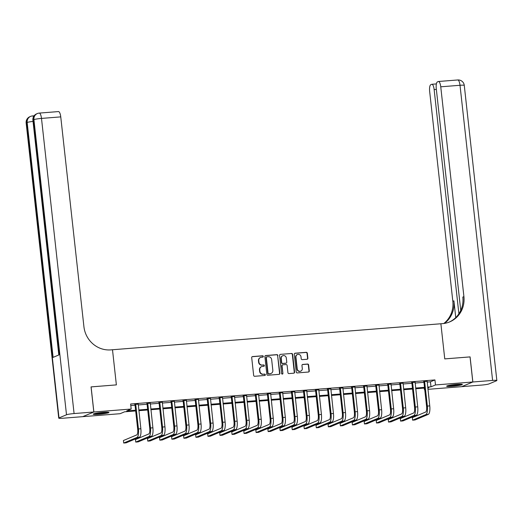<?xml version="1.0" encoding="UTF-8"?>
<svg xmlns="http://www.w3.org/2000/svg" width="523" height="523" viewBox="0 0 523 523"><rect width="100%" height="100%" fill="white"/><g stroke="black" fill="none" stroke-linecap="round" stroke-linejoin="round"><path stroke-width="0.78" d="M263.317 356.418A0.7 0.66 67.2 0 0 262.579 355.777L252.537 356.575A0.994 0.941 67.2 0 0 251.7 357.634L253.655 375.37A0.994 0.941 67.2 0 0 254.714 376.285L264.756 375.488A0.7 0.66 67.2 0 0 265.344 374.743A0.7 0.66 67.2 0 0 264.605 374.108L263.304 374.213A3.19 3.02 67.2 0 1 259.931 371.297L259.768 369.82A3.19 3.02 67.2 0 1 262.441 366.427L263.742 366.322A0.7 0.66 67.2 0 0 264.331 365.584A0.7 0.66 67.2 0 0 263.592 364.943L262.291 365.047A3.19 3.02 67.2 0 1 258.918 362.132L258.754 360.654A3.19 3.02 67.2 0 1 261.435 357.261L262.729 357.157A0.7 0.66 67.2 0 0 263.317 356.418M262.768 357.157A0.7 0.66 67.2 0 0 262.278 355.908L252.236 356.699A0.994 0.941 67.2 0 0 252.112 356.719M264.788 375.481A0.7 0.66 67.2 0 0 264.305 374.233L263.304 374.213M263.782 366.322A0.7 0.66 67.2 0 0 263.291 365.067L262.291 365.047M452.166 386.32A7.917 0.758 -6.3 0 1 446.635 386.203A7.917 0.758 -6.3 0 1 456.841 384.353A7.917 0.758 -6.3 0 1 462.371 384.464A7.917 0.758 -6.3 0 1 452.166 386.32M98.742 414.294A7.917 0.758 -6.3 0 1 93.218 414.183A7.917 0.758 -6.3 0 1 103.423 412.327A7.917 0.758 -6.3 0 1 108.947 412.444A7.917 0.758 -6.3 0 1 98.742 414.294M307.04 359.268A0.994 0.941 67.2 0 0 307.877 358.209L307.328 353.234A0.994 0.941 67.2 0 0 306.275 352.319L295.122 353.202A0.994 0.941 67.2 0 0 294.286 354.267L296.24 372.003A0.994 0.941 67.2 0 0 297.293 372.912L308.452 372.03A0.994 0.941 67.2 0 0 309.289 370.97L308.622 364.956A0.994 0.941 67.2 0 0 307.57 364.047L302.797 364.426A0.994 0.941 67.2 0 0 301.961 365.485L302.287 368.467A2.667 2.523 67.2 0 1 300.79 371.121A2.667 2.523 67.2 0 1 297.227 368.865L295.94 357.189A2.667 2.523 67.2 0 1 297.437 354.535A2.667 2.523 67.2 0 1 301 356.791L301.215 358.732A0.994 0.941 67.2 0 0 302.268 359.647L307.04 359.268M470.04 356.908L444.759 358.896L470.04 356.895L472.805 381.986L461.717 386.66L427.932 389.334M91.054 386.909L116.374 384.889L112.497 349.75L440.882 323.757L444.759 358.896L440.882 323.757L442.615 323.619A25.366 24.025 67.2 0 0 449.688 321.9A25.366 24.025 67.2 0 0 463.914 296.619L440.752 86.805A6.086 1.863 -94.5 0 0 438.477 81.49A6.086 1.863 -94.5 0 0 438.287 81.536L437.405 81.908A6.086 1.863 -94.5 0 0 436.274 88.694L460.75 310.433M91.1 386.889L93.872 411.987L131.188 409.032L126.69 410.928L135.601 410.222M427.128 382.078L430.442 381.816L434.94 379.927L130.632 404.011L131.188 409.032M434.94 379.927L435.489 384.941L472.805 381.986M277.929 355.562A0.994 0.941 67.2 0 0 276.876 354.646L265.723 355.529A0.994 0.941 67.2 0 0 264.886 356.594L266.841 374.331A0.994 0.941 67.2 0 0 267.9 375.239L279.053 374.357A0.994 0.941 67.2 0 0 279.89 373.298L277.628 355.686A0.994 0.941 67.2 0 0 276.575 354.777L265.423 355.66A0.994 0.941 67.2 0 0 265.298 355.673M280.42 354.365L291.573 353.483A0.994 0.941 67.2 0 1 292.632 354.398L294.586 372.134A0.994 0.941 67.2 0 1 293.749 373.193L288.977 373.572A0.994 0.941 67.2 0 1 287.925 372.657L287.127 365.466A0.994 0.941 67.2 0 0 286.074 364.557L282.91 364.806A0.994 0.941 67.2 0 0 282.074 365.865L282.897 373.357A0.7 0.66 67.2 0 1 282.505 374.05A0.7 0.66 67.2 0 1 281.577 373.461L279.583 355.431A0.994 0.941 67.2 0 1 280.42 354.365L291.573 353.483M130.802 405.541L135.045 405.201M138.229 404.952L147.081 404.246M150.264 403.998L159.123 403.298M162.307 403.043L171.158 402.344M174.342 402.089L183.194 401.389M186.378 401.141L195.229 400.435M198.42 400.187L207.271 399.487M210.455 399.232L219.307 398.533M222.491 398.278L231.343 397.578M234.526 397.323L243.385 396.624M246.568 396.375L255.42 395.676M258.604 395.421L267.456 394.721M270.639 394.466L279.491 393.767M282.682 393.512L291.533 392.812M294.717 392.564L303.569 391.858M306.753 391.609L315.604 390.91M318.795 390.655L327.646 389.955M330.83 389.7L339.682 389.001M342.866 388.752L351.718 388.046M354.901 387.798L363.753 387.098M366.943 386.843L375.795 386.144M378.979 385.889L387.831 385.19M391.014 384.941L399.866 384.235M403.056 383.987L411.908 383.287M415.092 383.032L423.944 382.333M138.157 404.161L134.842 404.423M150.199 403.207L146.878 403.468M162.235 402.252L158.92 402.52M174.27 401.304L170.956 401.566M186.306 400.35L182.991 400.611M198.348 399.395L195.033 399.657M210.383 398.441L207.069 398.703M222.419 397.493L219.104 397.755M234.461 396.539L231.14 396.8M246.496 395.584L243.182 395.846M258.532 394.63L255.217 394.891M270.568 393.682L267.253 393.943M282.61 392.727L279.295 392.989M294.645 391.773L291.331 392.034M306.681 390.818L303.366 391.08M318.723 389.864L315.408 390.132M330.758 388.916L327.444 389.177M342.794 387.961L339.479 388.223M354.836 387.007L351.515 387.268M366.871 386.052L363.557 386.32M378.907 385.105L375.592 385.366M390.943 384.15L387.628 384.412M402.985 383.196L399.67 383.457M415.02 382.241L411.706 382.509M427.056 381.293L423.741 381.555M82.771 416.641L93.872 411.987M424.741 389.589L424.401 389.615L424.735 389.472M424.231 388.092L424.401 389.615M135.679 410.934L124.592 411.81L120.094 413.706L82.778 416.661M427.801 388.184L428.899 387.72L427.762 387.811M424.578 388.059L415.726 388.766M412.536 389.014L403.684 389.713M400.5 389.968L391.649 390.668M388.465 390.923L379.613 391.622M376.429 391.871L367.571 392.577M364.387 392.825L355.535 393.525M352.352 393.78L343.5 394.479M340.316 394.734L331.464 395.434M328.274 395.689L319.422 396.388M316.238 396.637L307.387 397.336M304.203 397.591L295.351 398.291M292.167 398.546L283.309 399.245M280.125 399.5L271.274 400.2M268.09 400.448L259.238 401.154M256.054 401.403L247.202 402.102M244.012 402.357L235.16 403.056M231.977 403.311L223.125 404.011M219.941 404.259L211.089 404.965M207.899 405.214L199.047 405.913M195.864 406.168L187.012 406.868M183.828 407.123L174.976 407.822M171.792 408.071L162.941 408.777M159.75 409.025L150.899 409.725M147.715 409.98L138.863 410.679M427.683 387.098L430.998 386.837L435.489 384.941M138.785 409.967L147.636 409.267M150.82 409.019L159.672 408.313M162.856 408.064L171.714 407.365M174.898 407.11L183.75 406.41M186.933 406.155L195.785 405.456M198.969 405.207L207.821 404.501M211.011 404.253L219.863 403.553M223.046 403.298L231.898 402.599M235.082 402.344L243.934 401.644M247.124 401.396L255.976 400.69M259.16 400.441L268.011 399.742M271.195 399.487L280.047 398.788M283.231 398.533L292.082 397.833M295.273 397.578L304.125 396.879M307.308 396.63L316.16 395.931M319.344 395.676L328.196 394.976M331.386 394.721L340.238 394.022M343.421 393.767L352.273 393.067M355.457 392.819L364.309 392.113M367.492 391.864L376.351 391.165M379.535 390.91L388.386 390.21M391.57 389.955L400.422 389.256M403.606 389.007L412.457 388.301M415.648 388.053L424.499 387.353M430.442 381.816L430.998 386.837M260.395 357.549A3.19 3.02 67.2 0 0 258.454 360.778L258.754 360.654M261.99 365.172A3.19 3.02 67.2 0 1 258.617 362.262L258.454 360.778M261.408 366.708A3.19 3.02 67.2 0 0 259.467 369.944L259.768 369.82M263.004 374.337A3.19 3.02 67.2 0 1 259.63 371.422L259.467 369.944M279.177 374.337A0.994 0.941 67.2 0 0 279.589 373.422L277.628 355.686M266.913 356.83A0.7 0.66 67.2 0 0 266.331 357.569L268.051 373.141A0.7 0.66 67.2 0 0 268.783 373.775L270.156 373.67A3.19 3.02 67.2 0 0 272.836 370.277L271.659 359.634A3.19 3.02 67.2 0 0 268.286 356.719L266.913 356.83M266.723 356.876L266.423 357A0.7 0.66 67.2 0 0 266.03 357.699L266.331 357.569M270.894 373.514A3.19 3.02 67.2 0 1 269.855 373.795L268.489 373.906A0.7 0.66 67.2 0 1 267.75 373.265L266.03 357.699M293.874 373.174A0.994 0.941 67.2 0 0 294.286 372.258L292.331 354.522A0.994 0.941 67.2 0 0 291.278 353.613M282.485 364.949A0.994 0.941 67.2 0 0 281.773 365.995L282.897 373.357M282.348 374.095A0.7 0.66 67.2 0 0 282.597 373.481M286.303 358A2.667 2.523 67.2 0 0 282.74 355.745A2.667 2.523 67.2 0 0 281.25 358.405L281.701 362.517A0.994 0.941 67.2 0 0 282.753 363.426L285.924 363.178A0.994 0.941 67.2 0 0 286.761 362.119L286.303 358M282.597 355.817A2.667 2.523 67.2 0 0 280.949 358.53L281.25 358.405M286.042 363.158A0.994 0.941 67.2 0 1 285.623 363.302L282.459 363.55A0.994 0.941 67.2 0 1 281.4 362.642L280.949 358.53M297.286 354.601A2.667 2.523 67.2 0 0 295.639 357.314L295.94 357.189M300.64 371.18A2.667 2.523 67.2 0 1 296.933 368.99L295.639 357.314M308.57 372.01A0.994 0.941 67.2 0 0 308.988 371.095L308.322 365.087A0.994 0.941 67.2 0 0 307.269 364.171L302.497 364.551A0.994 0.941 67.2 0 0 302.372 364.57M307.164 359.249A0.994 0.941 67.2 0 0 307.576 358.333L307.027 353.358A0.994 0.941 67.2 0 0 305.975 352.45L294.822 353.332A0.994 0.941 67.2 0 0 294.697 353.345M135.594 404.109L134.993 404.71L137.699 429.259A5.073 1.549 85.5 0 1 136.758 434.914L123.428 440.523L123.709 443.033L137.033 437.418A7.61 2.327 -94.5 0 0 138.451 428.945L135.738 404.397M123.709 443.033L126.115 442.844L139.438 437.228A7.61 2.327 -94.5 0 0 140.857 428.755L138.229 403.9M134.993 404.71L134.718 404.174M147.63 403.155L147.028 403.756L149.741 428.304A5.073 1.549 85.5 0 1 148.793 433.959L135.464 439.568L135.745 442.079L149.068 436.47A7.61 2.327 -94.5 0 0 150.487 427.991L147.78 403.442M135.745 442.079L138.15 441.889L151.48 436.28A7.61 2.327 -94.5 0 0 152.893 427.801L150.264 402.945M147.028 403.756L146.754 403.226M159.665 402.2L159.064 402.802L161.777 427.356A5.073 1.549 85.5 0 1 160.829 433.005L147.506 438.614L147.78 441.124L161.11 435.515A7.61 2.327 -94.5 0 0 162.522 427.036L159.816 402.488M147.78 441.124L150.186 440.935L163.516 435.326A7.61 2.327 -94.5 0 0 164.935 426.846L162.307 401.991M159.064 402.802L158.789 402.272M171.707 401.252L171.099 401.854L173.813 426.402A5.073 1.549 85.5 0 1 172.871 432.05L159.541 437.666L159.816 440.176L173.146 434.561A7.61 2.327 -94.5 0 0 174.564 426.088L171.851 401.533M159.816 440.176L162.228 439.98L175.551 434.371A7.61 2.327 -94.5 0 0 176.97 425.899L174.342 401.043M171.099 401.854L170.831 401.318M183.743 400.298L183.142 400.899L185.848 425.447A5.073 1.549 85.5 0 1 184.907 431.102L171.577 436.712L171.858 439.222L185.181 433.606A7.61 2.327 -94.5 0 0 186.6 425.134L183.887 400.579M171.858 439.222L174.264 439.032L187.587 433.417A7.61 2.327 -94.5 0 0 189.006 424.944L186.378 400.088M183.142 400.899L182.867 400.363M107.006 412.163A6.851 0.654 -6.3 0 1 95.99 413.503A6.851 0.654 -6.3 0 1 95.055 413.484M94.408 413.641A7.865 0.752 173.7 0 0 95.251 413.654A7.865 0.752 173.7 0 0 107.666 412.176M99.043 412.797A6.341 0.608 173.7 0 0 102.959 412.366M460.423 384.183A6.851 0.654 -6.3 0 1 455.912 385.013A6.851 0.654 -6.3 0 1 448.473 385.503M452.467 384.817A6.341 0.608 173.7 0 0 455.742 384.477A6.341 0.608 173.7 0 0 456.376 384.385M447.825 385.66A7.865 0.752 173.7 0 0 456.134 385.085A7.865 0.752 173.7 0 0 461.083 384.196M34.198 115.675L33.818 115.831M33.734 115.871A6.086 1.863 85.5 0 1 33.917 115.825A6.086 1.863 85.5 0 1 34.073 115.831M93.82 411.993L91.048 386.896L116.374 384.889L112.497 349.75L110.765 349.887A25.366 24.025 -112.8 0 1 83.922 326.698L60.753 116.884L41.494 118.414L74.083 413.556L93.82 411.993L82.726 416.661L62.989 418.223A6.086 0.582 173.7 0 1 58.733 418.132L26.15 122.99A6.086 0.582 -6.3 0 1 26.425 122.781L59.007 417.923A6.086 0.582 173.7 0 0 58.733 418.132M74.083 413.556A6.086 0.582 173.7 0 0 66.506 414.772L59.007 417.923M33.034 121.414A6.086 0.582 -6.3 0 0 27.17 122.467A6.086 5.766 -112.8 0 1 30.589 116.4L29.837 116.714A6.086 5.766 67.2 0 0 26.425 122.781L27.17 122.467L53.104 357.372L59.106 354.849L33.171 119.944L33.917 119.623A6.086 0.582 -6.3 0 1 41.494 118.414A6.086 1.863 -94.5 0 0 39.218 113.099A6.086 6.086 0 0 0 37.336 113.556L36.584 113.87A6.086 5.766 67.2 0 0 33.171 119.944A6.086 0.582 -6.3 0 0 32.897 120.153L58.818 354.973M58.295 111.621A6.086 1.863 85.5 0 1 58.478 111.576A6.086 1.863 85.5 0 1 60.753 116.884M472.857 381.986L461.763 386.654L481.506 385.091A6.086 0.582 173.7 0 0 489.083 383.875L496.575 380.724A6.086 0.582 173.7 0 0 496.85 380.509A6.086 0.582 173.7 0 0 492.601 380.424L472.857 381.986L470.085 356.889M458.893 313.787L434.142 89.59A6.086 1.863 -94.5 0 0 431.861 84.275A6.086 1.863 -94.5 0 0 431.678 84.321L430.795 84.693A6.086 1.863 -94.5 0 0 429.658 91.473L452.826 301.287A25.366 24.025 67.2 0 1 443.824 323.489M444.426 323.404A25.366 24.025 67.2 0 0 453.905 300.836L455.755 317.592M449.146 322.122A25.366 24.025 67.2 0 0 462.835 297.071L463.914 296.619M195.779 399.343L195.177 399.945L197.89 424.493A5.073 1.549 85.5 0 1 196.942 430.148L183.619 435.757L183.893 438.267L197.223 432.658A7.61 2.327 -94.5 0 0 198.635 424.179L195.929 399.631M183.893 438.267L186.299 438.078L199.629 432.469A7.61 2.327 -94.5 0 0 201.048 423.99L198.42 399.134M195.177 399.945L194.902 399.415M207.821 398.389L207.213 398.99L209.926 423.545A5.073 1.549 85.5 0 1 208.978 429.193L195.654 434.803L195.929 437.313L209.259 431.704A7.61 2.327 -94.5 0 0 210.677 423.225L207.964 398.676M195.929 437.313L198.341 437.123L211.665 431.514A7.61 2.327 -94.5 0 0 213.083 423.035L210.455 398.18M207.213 398.99L206.945 398.461M219.856 397.434L219.255 398.036L221.961 422.591A5.073 1.549 85.5 0 1 221.02 428.239L207.69 433.855L207.971 436.359L221.294 430.749A7.61 2.327 -94.5 0 0 222.713 422.277L220 397.722M207.971 436.359L210.377 436.169L223.7 430.56A7.61 2.327 -94.5 0 0 225.119 422.081L222.491 397.232M219.255 398.036L218.98 397.506M231.892 396.486L231.29 397.088L234.003 421.636A5.073 1.549 85.5 0 1 233.055 427.284L219.725 432.9L220.006 435.411L233.33 429.795A7.61 2.327 -94.5 0 0 234.749 421.322L232.042 396.767M220.006 435.411L222.412 435.221L235.742 429.605A7.61 2.327 -94.5 0 0 237.154 421.133L234.526 396.277M231.29 397.088L231.016 396.552M243.927 395.532L243.326 396.133L246.039 420.682A5.073 1.549 85.5 0 1 245.091 426.337L231.767 431.946L232.042 434.456L245.372 428.847A7.61 2.327 -94.5 0 0 246.791 420.368L244.078 395.819M232.042 434.456L234.448 434.267L247.778 428.651A7.61 2.327 -94.5 0 0 249.196 420.178L246.568 395.323M243.326 396.133L243.051 395.604M255.969 394.577L255.368 395.179L258.074 419.734A5.073 1.549 85.5 0 1 257.133 425.382L243.803 430.991L244.078 433.502L257.408 427.892A7.61 2.327 -94.5 0 0 258.826 419.413L256.113 394.865M244.078 433.502L246.49 433.312L259.813 427.703A7.61 2.327 -94.5 0 0 261.232 419.224L258.604 394.368M255.368 395.179L255.093 394.649M268.005 393.623L267.403 394.224L270.11 418.779A5.073 1.549 85.5 0 1 269.168 424.428L255.839 430.043L256.12 432.547L269.443 426.938A7.61 2.327 -94.5 0 0 270.862 418.465L268.149 393.911M256.12 432.547L258.525 432.358L271.855 426.748A7.61 2.327 -94.5 0 0 273.268 418.269L270.639 393.414M267.403 394.224L267.129 393.695M280.04 392.675L279.439 393.276L282.152 417.825A5.073 1.549 85.5 0 1 281.204 423.473L267.881 429.089L268.155 431.599L281.485 425.984A7.61 2.327 -94.5 0 0 282.897 417.511L280.191 392.956M268.155 431.599L270.561 431.403L283.891 425.794A7.61 2.327 -94.5 0 0 285.31 417.321L282.682 392.466M279.439 393.276L279.164 392.74M292.082 391.72L291.474 392.322L294.188 416.87A5.073 1.549 85.5 0 1 293.24 422.525L279.916 428.134L280.191 430.645L293.521 425.036A7.61 2.327 -94.5 0 0 294.939 416.556L292.226 392.008M280.191 430.645L282.603 430.455L295.926 424.839A7.61 2.327 -94.5 0 0 297.345 416.367L294.717 391.511M291.474 392.322L291.206 391.786M304.118 390.766L303.517 391.367L306.223 415.922A5.073 1.549 85.5 0 1 305.282 421.571L291.952 427.18L292.233 429.69L305.556 424.081A7.61 2.327 -94.5 0 0 306.975 415.602L304.262 391.054M292.233 429.69L294.639 429.501L307.962 423.892A7.61 2.327 -94.5 0 0 309.381 415.412L306.753 390.557M303.517 391.367L303.242 390.838M316.154 389.812L315.552 390.413L318.265 414.968A5.073 1.549 85.5 0 1 317.317 420.616L303.987 426.225L304.268 428.736L317.592 423.127A7.61 2.327 -94.5 0 0 319.01 414.654L316.304 390.099M304.268 428.736L306.674 428.546L320.004 422.937A7.61 2.327 -94.5 0 0 321.423 414.458L318.788 389.602M315.552 390.413L315.277 389.883M328.189 388.864L327.588 389.465L330.301 414.013A5.073 1.549 85.5 0 1 329.353 419.662L316.029 425.277L316.304 427.788L329.634 422.172A7.61 2.327 -94.5 0 0 331.052 413.7L328.339 389.145M316.304 427.788L318.71 427.592L332.04 421.983A7.61 2.327 -94.5 0 0 333.458 413.51L330.83 388.654M327.588 389.465L327.313 388.929M340.231 387.909L339.63 388.511L342.336 413.059A5.073 1.549 85.5 0 1 341.395 418.714L328.065 424.323L328.339 426.833L341.669 421.224A7.61 2.327 -94.5 0 0 343.088 412.745L340.375 388.197M328.339 426.833L330.752 426.644L344.075 421.028A7.61 2.327 -94.5 0 0 345.494 412.555L342.866 387.7M339.63 388.511L339.355 387.974M352.267 386.955L351.665 387.556L354.372 412.111A5.073 1.549 85.5 0 1 353.43 417.759L340.1 423.369L340.381 425.879L353.705 420.27A7.61 2.327 -94.5 0 0 355.124 411.791L352.417 387.242M340.381 425.879L342.787 425.689L356.117 420.08A7.61 2.327 -94.5 0 0 357.529 411.601L354.901 386.745M351.665 387.556L351.391 387.027M364.302 386L363.701 386.602L366.414 411.156A5.073 1.549 85.5 0 1 365.466 416.805L352.142 422.414L352.417 424.924L365.747 419.315A7.61 2.327 -94.5 0 0 367.159 410.836L364.453 386.288M352.417 424.924L354.823 424.735L368.153 419.126A7.61 2.327 -94.5 0 0 369.571 410.647L366.943 385.791M363.701 386.602L363.426 386.072M376.344 385.052L375.736 385.654L378.449 410.202A5.073 1.549 85.5 0 1 377.508 415.85L364.178 421.466L364.453 423.976L377.783 418.361A7.61 2.327 -94.5 0 0 379.201 409.888L376.488 385.333M364.453 423.976L366.865 423.78L380.188 418.171A7.61 2.327 -94.5 0 0 381.607 409.699L378.979 384.843M375.736 385.654L375.468 385.118M388.38 384.098L387.778 384.699L390.485 409.248A5.073 1.549 85.5 0 1 389.543 414.902L376.214 420.512L376.495 423.022L389.818 417.406A7.61 2.327 -94.5 0 0 391.237 408.934L388.524 384.385M376.495 423.022L378.9 422.832L392.224 417.217A7.61 2.327 -94.5 0 0 393.642 408.744L391.014 383.889M387.778 384.699L387.504 384.163M400.415 383.143L399.814 383.745L402.527 408.293A5.073 1.549 85.5 0 1 401.579 413.948L388.256 419.557L388.53 422.068L401.854 416.458A7.61 2.327 -94.5 0 0 403.272 407.979L400.566 383.431M388.53 422.068L390.936 421.878L404.266 416.269A7.61 2.327 -94.5 0 0 405.685 407.79L403.05 382.934M399.814 383.745L399.539 383.215M412.457 382.189L411.849 382.79L414.562 407.345A5.073 1.549 85.5 0 1 413.615 412.993L400.291 418.603L400.566 421.113L413.896 415.504A7.61 2.327 -94.5 0 0 415.314 407.025L412.601 382.476M400.566 421.113L402.971 420.923L416.301 415.314A7.61 2.327 -94.5 0 0 417.72 406.835L415.092 381.98M411.849 382.79L411.581 382.261M424.493 381.241L423.892 381.842L426.598 406.391A5.073 1.549 85.5 0 1 425.657 412.039L412.327 417.655L412.608 420.165L425.931 414.549A7.61 2.327 -94.5 0 0 427.35 406.077L424.637 381.522M412.608 420.165L415.014 419.969L428.337 414.36A7.61 2.327 -94.5 0 0 429.756 405.887L427.128 381.032M423.892 381.842L423.617 381.306M138.451 428.945L140.857 428.755M137.033 437.418L139.438 437.228M150.487 427.991L152.893 427.801M149.068 436.47L151.48 436.28M162.522 427.036L164.935 426.846M161.11 435.515L163.516 435.326M174.564 426.088L176.97 425.899M173.146 434.561L175.551 434.371M186.6 425.134L189.006 424.944M185.181 433.606L187.587 433.417M66.506 414.772L33.917 119.623A6.086 5.766 -112.8 0 1 37.336 113.556M33.505 116.753A6.086 1.863 -94.5 0 0 32.472 115.943A6.086 6.086 0 0 0 30.589 116.4M453.905 300.836L452.826 301.287M492.601 380.424L460.011 85.282L440.752 86.805M436.352 89.413L434.142 89.59M460.011 85.282A6.086 0.582 -6.3 0 1 464.267 85.367A6.086 6.086 0 0 0 457.736 79.967A6.086 1.863 85.5 0 1 460.011 85.282M457.547 80.012A6.086 1.863 85.5 0 1 457.736 79.967L438.477 81.49M198.635 424.179L201.048 423.99M197.223 432.658L199.629 432.469M210.677 423.225L213.083 423.035M209.259 431.704L211.665 431.514M222.713 422.277L225.119 422.081M221.294 430.749L223.7 430.56M234.749 421.322L237.154 421.133M233.33 429.795L235.742 429.605M246.791 420.368L249.196 420.178M245.372 428.847L247.778 428.651M258.826 419.413L261.232 419.224M257.408 427.892L259.813 427.703M270.862 418.465L273.268 418.269M269.443 426.938L271.855 426.748M282.897 417.511L285.31 417.321M281.485 425.984L283.891 425.794M294.939 416.556L297.345 416.367M293.521 425.036L295.926 424.839M306.975 415.602L309.381 415.412M305.556 424.081L307.962 423.892M319.01 414.654L321.423 414.458M317.592 423.127L320.004 422.937M331.052 413.7L333.458 413.51M329.634 422.172L332.04 421.983M343.088 412.745L345.494 412.555M341.669 421.224L344.075 421.028M355.124 411.791L357.529 411.601M353.705 420.27L356.117 420.08M367.159 410.836L369.571 410.647M365.747 419.315L368.153 419.126M379.201 409.888L381.607 409.699M377.783 418.361L380.188 418.171M391.237 408.934L393.642 408.744M389.818 417.406L392.224 417.217M403.272 407.979L405.685 407.79M401.854 416.458L404.266 416.269M415.314 407.025L417.72 406.835M413.896 415.504L416.301 415.314M427.35 406.077L429.756 405.887M425.931 414.549L428.337 414.36M33.917 115.825L32.472 115.943M29.837 116.714A6.086 6.086 0 0 0 26.15 122.99M58.478 111.576L39.218 113.099M36.584 113.87A6.086 6.086 0 0 0 32.897 120.153M436.385 83.915L431.861 84.275M496.85 380.509L464.267 85.367"/></g></svg>
